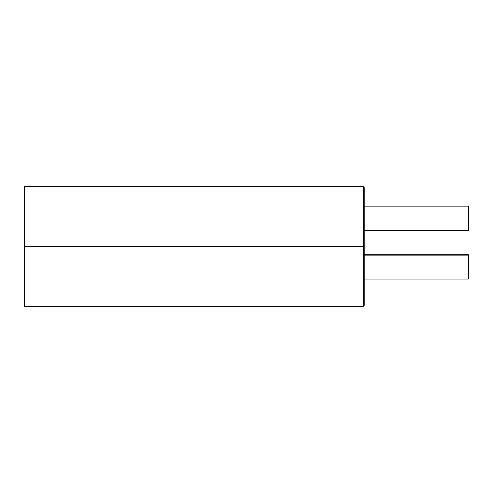 <?xml version="1.0" encoding="UTF-8"?>
<svg xmlns="http://www.w3.org/2000/svg" width="493" height="493" viewBox="0 0 493 493"><rect width="100%" height="100%" fill="white"/><g stroke="black" fill="none" stroke-linecap="round" stroke-linejoin="round"><path stroke-width="0.74" d="M364.216 187.815L364.216 305.469L364.216 246.5L363.31 246.5L363.31 306.375L363.31 246.5L24.65 246.5L24.65 306.375L363.31 306.375L363.31 186.625L364.216 187.531M468.35 230.2L364.216 230.2L468.35 230.2L468.35 206.203L468.35 230.2M468.35 279.1L364.216 279.1L468.35 279.1L468.35 255.103L468.35 279.1M24.65 306.375L24.65 186.625L24.65 246.5L364.216 246.5L364.216 305.185M363.31 246.5L363.31 186.625L363.31 246.5M364.216 246.5L364.216 187.531L364.216 246.5M363.31 306.375L364.216 305.469M364.216 254.197L468.35 254.197M364.216 303.096L468.35 303.096M24.65 186.625L363.31 186.625M364.216 255.103L468.35 255.103M364.216 206.203L468.35 206.203"/></g></svg>
